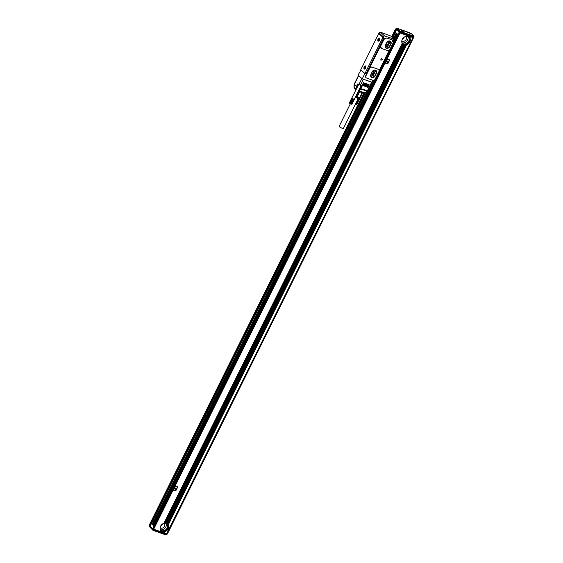 <?xml version="1.0" encoding="UTF-8"?>
<svg xmlns="http://www.w3.org/2000/svg" width="563" height="563" viewBox="0 0 563 563"><rect width="100%" height="100%" fill="white"/><g stroke="black" fill="none" stroke-linecap="round" stroke-linejoin="round"><path stroke-width="0.84" d="M395.62 39.396L394.36 39.065M393.065 38.861L394.009 39.136A1.182 0.978 132.2 0 0 393.375 39.129M393.227 39.558A1.182 0.978 -47.8 0 1 394.255 39.361L395.198 39.699L370.257 89.939L369.532 89.418M395.599 39.445L394.881 39.234L395.198 39.699M395.071 39.178L394.381 39.023M393.094 36.891L393.382 37.404L391.721 36.672L394.987 39.121M393.051 36.975L390.398 35.863A1.182 0.978 132.2 0 0 389.906 35.821M380.475 32.197L384.635 35.969A1.182 0.978 132.2 0 0 383.178 36.672L382.917 37.193L378.758 33.428L379.019 32.907A1.182 0.978 132.2 0 1 380.475 32.197L390.398 35.863M384.635 35.969L392.953 38.756M391.82 37.151L393.41 38.15L391.82 37.151M395.282 39.72L370.257 89.939M365.352 73.704L364.824 73.64L362.241 78.848L371.819 82.268L372.22 81.931A1.302 1.077 132.2 0 1 373.966 80.46L374.669 80.706L393.952 41.866L393.241 41.613A1.302 1.077 132.2 0 1 393.27 39.523L393.277 39.051M382.917 37.193L383.727 37.911L383.396 37.362M382.91 37.313L378.751 33.548L360.763 69.784L364.923 73.556L382.91 37.313L383.621 37.566M364.923 73.556L365.992 73.626L365.577 73.908M387.393 38.27A3.012 2.484 132.2 0 0 383.677 40.064L380.771 45.934A2.153 1.78 132.2 0 0 381.038 48.144A2.153 1.78 132.2 0 0 381.538 48.439L387.64 50.621A1.773 1.464 132.2 0 0 389.828 49.558L393.277 42.619A0.591 0.486 132.2 0 0 393.122 41.958A1.598 1.316 132.2 0 1 392.573 40.571A0.591 0.486 132.2 0 0 392.312 40.029L387.217 38.115A3.012 2.484 132.2 0 0 383.509 39.91L380.595 45.779A2.153 1.78 132.2 0 0 380.454 46.124L369.729 67.666A47.482 8.684 26.4 0 0 369.757 67.68A1.773 1.464 132.2 0 0 369.574 67.982L365.697 75.787A1.773 1.464 132.2 0 0 366.006 77.68M387.217 38.115L392.137 39.867A0.591 0.486 132.2 0 1 392.277 39.952L392.446 40.107M389.202 50.311L379.166 70.53M366.295 73.246L383.572 38.221L366.309 73.225M360.989 69.988L358.082 75.083L362.241 78.848M392.798 41.268A1.302 1.077 132.2 0 0 392.925 41.324L393.241 41.613M377.801 40.571A1.654 0.887 109.6 0 1 378.491 38.361A1.654 0.887 109.6 0 1 379.722 38.573A1.654 0.887 109.6 0 1 379.729 38.615A1.654 0.887 109.6 0 1 378.864 40.993A1.654 0.887 109.6 0 1 377.801 40.571M365.88 66.525A1.654 0.887 109.6 0 1 365.007 68.897A1.654 0.887 109.6 0 1 363.944 68.482A1.654 0.887 109.6 0 1 364.634 66.272A1.654 0.887 109.6 0 1 365.873 66.483A1.654 0.887 109.6 0 1 365.88 66.525A1.534 0.823 -70.4 0 0 365.521 66.089A1.534 0.823 -70.4 0 0 365.471 66.075M360.665 69.875L364.824 73.64M362.663 78.996L372.396 82.297M378.688 69.559L378.751 69.608A1.773 1.464 132.2 0 1 378.969 71.431L375.092 79.242A1.773 1.464 132.2 0 1 372.91 80.298L366.506 78.011A1.773 1.464 132.2 0 1 365.873 75.949L365.697 75.787M366.33 72.951A0.88 0.472 -70.4 0 0 366.619 72.564L383.29 38.981A0.964 0.514 -70.4 0 0 383.452 38.453M392.847 39.973A1.182 0.978 -47.8 0 0 393.22 41.444L393.65 41.599M368.906 88.912L369.419 89.376L372.692 82.529M372.783 82.613L373.586 82.895L370.222 89.665L369.419 89.376L153.178 524.99M378.294 41.057A1.534 0.823 -70.4 0 0 378.343 41.078A1.534 0.823 -70.4 0 0 378.575 41.099A1.534 0.823 -70.4 0 0 378.906 40.958M379.736 38.629A1.534 0.823 -70.4 0 0 379.378 38.178A1.534 0.823 -70.4 0 0 379.328 38.164M364.444 68.968A1.534 0.823 -70.4 0 0 364.486 68.982A1.534 0.823 -70.4 0 0 364.725 69.003A1.534 0.823 -70.4 0 0 365.049 68.862M358.666 75.611L354.359 84.274L356.59 86.294L357.801 83.859L362.108 86.209L360.897 88.644L360.538 88.447A0.887 0.472 -70.4 0 1 360.397 88.68L360.707 88.947A1.182 0.633 -70.4 0 0 360.897 88.644L367.78 90.847M369.11 84.724L363.459 82.705L363.198 83.225L369.215 85.069M368.716 85.506L363.072 83.486L362.811 84.007L368.828 85.85M368.329 86.287L362.685 84.267L362.424 84.788L368.434 86.632M367.942 87.068L361.932 85.224L368.047 87.413M373.586 82.895L372.805 82.578A1.182 0.978 -47.8 0 1 372.432 81.107M372.805 80.692A1.182 0.978 -47.8 0 1 373.839 80.495L374.543 80.748M354.254 84.534L354.247 84.619A1.182 0.978 132.2 0 1 354.359 84.274L354.331 84.246A1.182 1.042 112 0 0 354.247 84.619L356.865 86.744A0.887 0.732 132.2 0 1 356.949 86.484L358.11 84.14M370.947 74.654A1.33 1.098 132.2 0 0 372.988 74.133L374.015 72.05A1.33 1.098 132.2 0 0 373.832 70.664M385.423 45.49A1.33 1.098 132.2 0 0 387.457 44.97L388.491 42.887A1.33 1.098 132.2 0 0 388.308 41.507M371.13 76.04L373.227 75.59L375.422 71.177L374.916 70.438M385.606 46.877L387.703 46.433L389.899 42.014L389.392 41.275M370.637 75.28L372.769 70.973M370.637 75.308L371.911 77.173L374.395 76.645L373.227 75.59M372.882 70.868L375.296 70.354L376.584 72.226L374.395 76.645M376.584 72.226L375.422 71.177M385.113 46.117L387.245 41.817M387.351 41.711L389.772 41.198L391.06 43.069L388.864 47.489L386.387 48.017L385.106 46.152M388.864 47.489L387.703 46.433M391.06 43.069L389.899 42.014M373.283 81.895L373.304 82.297L373.959 81.98L373.874 81.156L373.03 81.403L373.283 81.895M393.699 40.761L393.72 41.162L394.381 40.846L394.29 40.022L393.446 40.269L393.699 40.761M369.574 67.982L369.743 68.137A1.773 1.464 132.2 0 1 371.932 67.081L378.237 69.277A47.482 8.684 26.4 0 1 371.84 66.99L369.757 67.68M380.778 60.1L382.854 59.819L381.531 58.538L380.764 60.086M358.286 90.833L358.624 90.861A0.887 0.472 -70.4 0 0 358.927 90.608L360.397 88.68M361.108 85.85L358.835 91.213L358.314 91.129L362.361 92.571M355.95 89.679L353.67 94.633M355.563 96.674A3.104 0.57 26.4 0 0 358.976 98.032A3.104 0.57 -153.6 0 0 359.264 98.018L359.975 97.793M359.623 97.673L362.136 92.621L362.544 92.67L360.046 97.723L355.753 96.287M350.517 103.838L353.036 98.764L350.503 103.698M351.798 104.232L354.401 99.348L352.023 104.134M351.981 104.183L354.409 99.292M351.769 104.246L354.373 99.362M350.636 103.768L351.938 104.19M349.44 103.092L350.362 103.627M349.496 103.247L351.629 104.261M351.882 104.19L354.331 99.377M351.819 104.19L354.275 99.377M351.734 104.176L354.204 99.369M351.643 104.155L354.127 99.362M351.544 104.127L354.036 99.341M351.432 104.092L353.93 99.313M351.312 104.056L353.817 99.278M351.185 104.007L353.698 99.236M351.052 103.951L353.578 99.194M351.009 104.064L353.529 98.982L350.918 103.895M350.89 104.014L353.444 99.137M350.777 103.831L353.311 99.081M350.77 103.958L353.17 99.018M350.39 103.775L352.888 98.884M350.228 103.557L352.755 98.814M350.27 103.712L352.79 98.638L350.102 103.486M350.158 103.648L352.621 98.743M349.982 103.409L352.494 98.666M350.045 103.578L352.565 98.504L349.869 103.339M349.764 103.268L352.262 98.518M349.672 103.198L352.156 98.448M349.588 103.135L352.058 98.384M349.517 103.071L351.974 98.321M349.454 103.015L351.903 98.258M352.375 98.595L351.755 98.032L349.398 102.952L351.847 98.201M349.384 102.923L351.805 98.152M349.363 102.881L351.755 98.068M356.646 104.331L359.187 99.208L356.865 104.232M356.822 104.282L359.243 99.447M356.611 104.345L359.215 99.461M355.485 104L356.78 104.289M355.464 104.12L356.47 104.359M356.731 104.289L359.173 99.475M356.661 104.289L359.117 99.475M356.576 104.275L359.053 99.468M356.485 104.254L358.969 99.461M356.386 104.225L358.877 99.44M356.273 104.19L358.779 99.412M356.154 104.155L358.666 99.377M356.027 104.106L358.547 99.334M355.893 104.049L358.42 99.292M355.858 104.162L358.378 99.081L355.76 103.993M355.732 104.113L358.286 99.236M355.619 103.93L358.152 99.179M355.612 104.056L358.04 98.94M359.18 99.187L358.378 99.081M358.279 98.448L343.395 128.441A2.365 0.429 -153.6 0 1 341.72 128.068A2.365 0.429 -153.6 0 1 339.419 126.738A2.365 0.429 -153.6 0 1 339.158 126.337L350.313 103.866M358.596 84.577L351.769 98.103M350.643 103.902L353.029 98.954M359.145 98.032L359.124 98.089A2.956 0.542 -153.6 0 1 359.081 98.131L358.631 98.426A2.681 0.493 -153.6 0 1 356.175 97.688A2.681 0.493 -153.6 0 1 355.288 97.223M359.884 97.821L359.208 99.257M354.338 99.081L353.529 98.982M359.081 98.131A2.956 0.542 -153.6 0 1 356.372 97.322A2.956 0.542 -153.6 0 1 355.471 96.857M364.535 67.314L365.197 66.779L364.972 67.553M378.392 39.41L379.054 38.875L378.822 39.642M365.218 67.82L364.648 68.179M364.683 67.447L364.528 68.137M379.075 39.917L378.505 40.269M378.54 39.544L378.378 40.226M393.72 41.162L394.072 40.74M394.381 40.846L393.945 40.627M394.135 39.966L394.114 40.48M373.304 82.297L373.656 81.874M373.959 81.98L373.529 81.762M373.719 81.1L373.698 81.614M362.269 92.571A3.667 0.669 -153.6 0 1 361.643 92.445A3.667 0.669 -153.6 0 1 360.172 91.924A3.667 0.669 -153.6 0 1 359.194 91.473M358.912 91.375L359.68 91.748L357.167 96.801M360.116 91.903L359.68 91.748M371.608 82.247L367.301 90.932A1.182 0.633 -70.4 0 1 367.111 91.234L364.958 92.923L359.236 90.882L360.707 88.947L367.533 91.41A1.182 1.182 0 0 0 367.864 91.009L372.178 82.325M360.151 97.153L360.046 97.723M362.136 92.621L361.713 92.473M358.891 91.368L356.379 96.421M356.949 86.484L356.59 86.294A1.182 0.978 132.2 0 0 356.478 86.639L356.034 89.13L354.162 87.434L354.591 87.328L354.162 87.434L354.247 84.619M364.627 68.975A1.534 0.823 -70.4 0 0 365.753 67.574A1.534 0.823 -70.4 0 0 365.429 66.054A1.534 0.823 -70.4 0 0 365.19 66.033A1.534 0.823 -70.4 0 0 364.071 67.433A1.534 0.823 -70.4 0 0 364.395 68.953A1.534 0.823 -70.4 0 0 364.627 68.975M378.484 41.064A1.534 0.823 -70.4 0 0 379.603 39.663A1.534 0.823 -70.4 0 0 379.279 38.15A1.534 0.823 -70.4 0 0 379.047 38.129A1.534 0.823 -70.4 0 0 377.928 39.523A1.534 0.823 -70.4 0 0 378.252 41.043A1.534 0.823 -70.4 0 0 378.484 41.064M375.148 75.892L376.443 73.289A2.66 2.196 132.2 0 0 376.112 70.558A2.66 2.196 132.2 0 0 372.206 71.775L370.918 74.379A2.66 2.196 132.2 0 0 371.249 77.103A2.66 2.196 132.2 0 0 375.148 75.892L376.373 73.218A2.66 2.196 132.2 0 0 376.077 70.523M371.207 77.068A2.66 2.196 132.2 0 0 375.078 75.822M389.624 46.729L390.919 44.125A2.66 2.196 132.2 0 0 390.588 41.402A2.66 2.196 132.2 0 0 386.682 42.612L385.388 45.216A2.66 2.196 132.2 0 0 385.718 47.946A2.66 2.196 132.2 0 0 389.624 46.729L390.842 44.062A2.66 2.196 132.2 0 0 390.546 41.366M385.683 47.911A2.66 2.196 132.2 0 0 386.267 48.249A2.66 2.196 132.2 0 0 389.554 46.666M381.355 58.594L380.701 59.959M369.743 68.137L365.873 75.949M378.751 69.608A1.773 1.464 132.2 0 0 378.336 69.362M378.632 69.502L378.237 69.277M380.433 46.11A47.482 8.684 26.4 0 0 380.454 46.124L381.461 48.369M408.478 35.99L400.004 32.964L153.685 529.178L159.892 531.402L160.532 530.121A4.729 3.906 -47.8 0 1 163.91 523.301L402.2 43.281A4.729 3.906 -47.8 0 1 405.585 36.461L405.839 36.391A4.729 3.906 132.2 0 1 406.268 36.306L406.507 36.285A4.729 3.906 132.2 0 1 406.901 36.264L407.119 36.271A4.729 3.906 132.2 0 1 407.485 36.313L407.689 36.356A4.729 3.906 132.2 0 1 408.027 36.447L408.217 36.511A4.729 3.906 -47.8 0 1 408.534 36.658L408.808 36.109L408.217 36.511M406.219 35.188L405.585 36.461M173.495 490.282L175.607 486.129L173.453 489.979L175.811 490.816L177.619 487.171L175.628 486.158M177.584 486.868L175.607 486.129M385.416 63.295L387.555 59.171L385.402 63.014L387.759 63.851L389.568 60.206L387.576 59.192M389.505 59.882L387.555 59.171M402.2 43.281L163.91 523.301M408.808 36.109L410.547 36.729L409.913 38.01A4.729 3.906 -47.8 0 1 406.528 44.822L168.246 524.85A4.729 3.906 132.2 0 1 164.86 531.669L164.6 531.739A4.729 3.906 132.2 0 1 164.178 531.817L163.939 531.845A4.729 3.906 132.2 0 1 163.544 531.866L163.326 531.852A4.729 3.906 132.2 0 1 162.96 531.817L162.756 531.775A4.729 3.906 132.2 0 1 162.411 531.683L162.228 531.62A4.729 3.906 132.2 0 1 161.905 531.472L161.736 531.381A4.729 3.906 132.2 0 1 161.44 531.183L161.285 531.057A4.729 3.906 132.2 0 1 161.208 530.993A4.729 3.906 132.2 0 1 161.018 530.803L160.877 530.642A4.729 3.906 132.2 0 1 160.652 530.325L159.892 531.402M406.528 44.822L406.275 44.892A4.729 3.906 132.2 0 1 405.846 44.977L405.613 45.005A4.729 3.906 132.2 0 1 405.212 45.019L404.994 45.012A4.729 3.906 132.2 0 1 404.628 44.97L404.424 44.934A4.729 3.906 132.2 0 1 404.086 44.843L403.896 44.773A4.729 3.906 132.2 0 1 403.58 44.632L403.404 44.533A4.729 3.906 132.2 0 1 403.115 44.343L402.981 44.231A4.729 3.906 132.2 0 1 402.883 44.146A4.729 3.906 132.2 0 1 402.693 43.963L402.552 43.801A4.729 3.906 132.2 0 1 402.32 43.485L163.967 523.252M164.058 523.224L164.171 523.238A4.729 3.906 132.2 0 1 164.6 523.154L164.832 523.126A4.729 3.906 132.2 0 1 165.226 523.111L165.445 523.118A4.729 3.906 132.2 0 1 165.818 523.154L166.015 523.196A4.729 3.906 132.2 0 1 166.359 523.287L403.938 44.766M161.088 530.874A4.729 3.906 132.2 0 0 162.074 531.43A4.729 3.906 132.2 0 0 167.464 529.347A4.729 3.906 132.2 0 0 167.422 523.857M164.656 531.69L164.065 532.872L166.711 533.752L413.038 37.538L166.585 533.787M164.065 532.872L159.927 531.395M153.685 529.178L152.876 528.509M150.215 525.962L149.265 525.23M400.004 32.964L399.146 32.295L400.363 32.76M409.02 36.954L409.35 36.285L409.16 37.074A4.729 3.906 -47.8 0 1 409.231 37.137A4.729 3.906 -47.8 0 1 409.421 37.327L409.843 36.475M410.547 36.729L412.904 37.573M403.207 33.78L413.038 37.538M396.176 29.22L395.536 29.023L391.82 36.504M396.542 29.748L395.536 29.023M402.763 44.034A4.729 3.906 132.2 0 0 403.741 44.583A4.729 3.906 132.2 0 0 409.132 42.506A4.729 3.906 132.2 0 0 409.097 37.017L409.421 36.306M402.32 43.485L164.171 523.238M402.552 43.801L164.6 523.154M402.573 43.837L164.67 523.09M402.693 43.963L164.832 523.126M165.29 523.069L402.981 44.231L165.226 523.111M403.115 44.343L165.445 523.118M403.404 44.533L165.818 523.154M403.439 44.54L165.867 523.133M403.58 44.632L166.015 523.196M403.896 44.773L166.359 523.287M406.324 44.843L168.126 524.646A4.729 3.906 132.2 0 0 167.894 524.329L167.753 524.167A4.729 3.906 132.2 0 0 167.563 523.977A4.729 3.906 132.2 0 0 167.485 523.914L167.331 523.787A4.729 3.906 132.2 0 0 167.042 523.597L166.866 523.499A4.729 3.906 132.2 0 0 166.549 523.358L166.402 523.273M160.117 527.834A4.434 3.659 132.2 0 0 161.159 530.55A4.434 3.659 132.2 0 0 162.2 531.169A4.434 3.659 132.2 0 0 167.302 529.143A4.434 3.659 132.2 0 0 167.12 523.977A4.434 3.659 132.2 0 0 166.078 523.358A4.434 3.659 132.2 0 0 164.312 523.203M162.228 531.62L161.968 532.141M162.271 531.606L162.01 532.126M161.905 531.472L161.637 532.021M161.771 531.381L161.49 531.944M161.736 531.381L161.447 531.951M161.44 531.183L161.117 531.838M161.314 531.078L160.976 531.761M161.285 531.057L160.934 531.768M161.018 530.803L160.603 531.648M160.898 530.684L160.455 531.571M160.877 530.642L160.413 531.585M160.652 530.325L160.082 531.465M164.6 531.739L164.037 532.88M164.178 531.817L163.706 532.76M164.009 531.789L163.566 532.682M163.939 531.845L163.516 532.689M163.544 531.866L163.193 532.577M163.383 531.817L163.045 532.499M163.326 531.852L163.003 532.507M162.96 531.817L162.672 532.387M162.806 531.754L162.531 532.309M162.756 531.775L162.482 532.324M162.411 531.683L162.151 532.204M397.886 34.491L395.479 39.333M370.348 89.967L154.023 525.758M397.274 33.942L394.797 38.924M369.673 89.545L153.41 525.202M369.476 89.397L153.213 525.054L369.567 89.447L153.298 525.131L154.135 525.863M394.691 38.826L397.168 33.843L394.698 38.833M153.213 528.882L152.664 528.692L153.959 526.088L151.334 523.71L153.22 525.033M397.084 33.773L394.614 38.756M397.042 33.731L394.564 38.713M396.964 33.66L394.494 38.65M369.342 89.306L153.101 524.92M396.697 33.414L394.22 38.404M369.075 89.06L152.833 524.674M396.239 32.999L393.762 37.988M367.055 91.79L152.369 524.259M395.479 32.316L393.178 36.961M365.267 93.177L151.517 523.773M395.402 32.246L392.953 37.179M365.113 93.254L151.419 523.738M164.86 530.311A4.793 3.955 132.2 0 0 167.148 527.897A4.793 3.955 132.2 0 0 167.246 527.679M406.535 43.471A4.793 3.955 132.2 0 0 408.815 41.05A4.793 3.955 132.2 0 0 408.921 40.839M156.81 530.297L157.19 530.43M413.812 37.137L167.331 534.069L157.119 530.578M413.911 37.334L413.158 37.221L414.016 36.729L413.207 37.207M164.86 531.669L164.227 532.943M409.913 38.01L410.364 36.665M410.033 36.546L409.561 37.489A4.729 3.906 -47.8 0 1 409.794 37.805M409.512 36.363L409.16 37.074M408.998 36.173L408.71 36.75A4.729 3.906 -47.8 0 1 408.998 36.947M408.288 35.926L408.027 36.447M407.957 35.807L407.689 36.356M407.774 35.736L407.485 36.313M407.443 35.624L407.119 36.271M407.253 35.553L406.901 36.264M406.922 35.434L406.507 36.285M406.739 35.37L406.268 36.306M406.409 35.251L405.839 36.391M401.785 40.993A4.434 3.659 132.2 0 0 402.834 43.703A4.434 3.659 132.2 0 0 403.868 44.322A4.434 3.659 132.2 0 0 408.977 42.302A4.434 3.659 132.2 0 0 408.787 37.13A4.434 3.659 132.2 0 0 407.746 36.511A4.434 3.659 132.2 0 0 405.986 36.363M175.923 489.627L174.607 488.36L175.945 489.648L176.754 488.093L174.607 488.36M387.872 62.662L386.654 61.198L387.893 62.683L388.702 61.128L386.654 61.198M404.086 44.843L166.549 523.358M404.424 44.934L166.866 523.499M404.48 44.906L166.901 523.499M404.628 44.97L167.042 523.597M404.994 45.012L167.331 523.787M405.057 44.97L167.359 523.808M405.212 45.019L167.485 523.914M405.613 45.005L167.753 524.167M405.677 44.949L167.774 524.202M405.846 44.977L167.894 524.329M406.275 44.892L168.126 524.646M160.891 530.269A4.434 3.659 132.2 0 0 161.63 530.649A4.434 3.659 132.2 0 0 166.599 528.819A4.434 3.659 132.2 0 0 166.817 523.738M399.23 31.992L398.013 34.582M397.957 34.561L395.332 32.182L396.605 29.614M150.215 525.969L149.209 525.61L153.312 529.333L166.578 533.956M152.664 528.692L150.039 526.314L151.334 523.71M409.132 33.02L409.442 32.654L409.132 33.02L409.442 32.654L397.021 28.22L395.789 28.875L399.899 32.591L413.158 37.221M408.485 36.891A4.434 3.659 -47.8 0 1 408.266 41.979A4.434 3.659 -47.8 0 1 403.305 43.808A4.434 3.659 -47.8 0 1 402.566 43.428M176.754 488.093L174.636 488.381M388.702 61.128L386.675 61.219M152.96 530.304L148.949 526.131L153.023 530.318L153.059 529.853L153.023 530.318L165.438 534.744L166.374 534.463L165.663 534.695L166.62 533.97L413.207 37.235M153.312 529.333L153.059 529.853L166.141 534.519L165.438 534.744L166.402 533.998M148.949 526.131L149.209 525.61M162.566 523.942A2.956 2.442 -47.8 0 1 160.68 526.018M414.016 36.729L413.791 35.877A0.591 0.486 -47.8 0 0 413.65 35.793L411.307 33.674A0.591 0.486 -47.8 0 1 411.447 33.752L396.859 28.15L400.638 31.5L413.059 35.926L412.982 37.264M400.638 31.5L399.899 32.591M404.234 37.102A2.956 2.442 -47.8 0 1 402.355 39.178M160.525 529.741A4.729 3.906 132.2 0 0 165.029 528.066A4.729 3.906 132.2 0 0 166.254 523.421M402.2 42.901A4.729 3.906 132.2 0 0 406.697 41.226A4.729 3.906 132.2 0 0 407.922 36.581M413.059 35.926L413.242 36.743L400.152 32.07L396.049 28.354M405.775 36.398A2.956 2.442 -47.8 0 1 405.789 36.412A2.956 2.442 -47.8 0 1 405.916 39.86A2.956 2.442 -47.8 0 1 402.51 41.205A2.956 2.442 -47.8 0 1 401.82 40.796A2.956 2.442 -47.8 0 1 401.813 40.789M160.145 527.63A2.956 2.442 132.2 0 0 160.152 527.637A2.956 2.442 132.2 0 0 160.842 528.052A2.956 2.442 132.2 0 0 164.241 526.701A2.956 2.442 132.2 0 0 164.122 523.252A2.956 2.442 132.2 0 0 164.1 523.238M409.442 32.654L410.138 33.034L409.85 33.414M402.235 30.831L403.312 31.612L402.2 31.31L401.123 30.529L402.235 30.831M379.019 32.907L383.178 36.672M361.882 78.524L358.786 84.753M363.325 79.292L360.221 85.541M368.849 85.245L369.039 84.703M368.462 86.026L368.652 85.485M368.075 86.808L368.265 86.266M367.688 87.589L367.878 87.047M371.756 73.021L372.988 74.133M372.805 70.945L374.015 72.05M386.232 43.858L387.457 44.97M387.274 41.789L388.491 42.887M372.826 82.261A0.873 0.718 -47.8 0 1 373.994 80.966M393.241 41.127A0.873 0.718 -47.8 0 1 394.41 39.832M372.776 82.205A0.873 0.718 -47.8 0 1 374.113 81.093A0.873 0.718 -47.8 0 1 372.776 82.205M393.192 41.071A0.873 0.718 -47.8 0 1 394.529 39.959A0.873 0.718 -47.8 0 1 393.192 41.071M372.917 82.17A0.753 0.619 -47.8 0 1 374.071 81.213A0.753 0.619 -47.8 0 1 372.917 82.17M393.333 41.036A0.753 0.619 -47.8 0 1 394.487 40.079A0.753 0.619 -47.8 0 1 393.333 41.036M356.499 88.799L356.865 86.744M361.72 86.069L360.538 88.447M356.076 89.658A1.182 0.978 132.2 0 1 356.034 89.13L356.288 89.228M358.835 91.213A1.182 0.633 -70.4 0 0 359.236 90.882L358.927 90.608M362.051 92.423A3.842 0.704 -153.6 0 1 359.968 91.678M364.958 92.923A1.182 0.633 109.6 0 1 364.254 93.282A1.182 0.633 109.6 0 1 364.134 93.212M354.162 87.434A1.182 0.978 132.2 0 0 354.43 88.3L356.027 89.749M354.81 84.161L354.331 84.246M399.646 32.774L153.326 528.988M406.247 35.173L405.634 36.412M160.575 530.233L159.991 531.416M164.741 531.662L164.136 532.894M399.174 32.344L152.855 528.558M397.443 34.097L394.973 39.079M369.842 89.7L153.579 525.356M396.394 29.691L392.714 37.095M364.796 93.338L150.068 525.905M396.035 29.494L392.348 36.919M364.352 93.31L149.709 525.708M395.564 29.072L391.855 36.539M363.775 93.106L149.237 525.286M406.31 35.202L405.726 36.384M410.455 36.679L409.843 37.911M410.392 36.658L409.801 37.841M409.941 36.496L409.484 37.404M409.871 36.468L409.435 37.348M408.9 36.123L408.618 36.694M408.837 36.102L408.562 36.658M408.386 35.941L408.126 36.461M408.316 35.919L408.062 36.44M407.865 35.758L407.591 36.313M407.802 35.729L407.521 36.299M407.352 35.568L407.014 36.243M407.281 35.546L406.936 36.236M406.831 35.385L406.395 36.257M406.767 35.363L406.317 36.271M406.416 44.822L168.175 524.751M167.105 534.104L166.374 534.463M413.65 35.793L413.27 35.877M413.791 35.877L411.447 33.752A0.591 0.486 -47.8 0 1 411.546 33.886M410.138 33.034L411.307 33.674M372.699 82.128C372.361 81.199 372.783 80.805 373.952 80.931L374.113 81.1C374.254 82.184 373.832 82.578 372.861 82.297L372.699 82.128M393.115 40.993C392.784 40.064 393.199 39.67 394.374 39.797L394.536 39.966C394.677 41.05 394.255 41.444 393.277 41.162L393.115 40.993M360.96 85.801L354.366 99.158M359.074 91.417L362.326 92.585M362.305 92.585L364.254 93.282A1.182 1.182 0 0 0 365.38 93.099L367.533 91.41M358.518 75.477L354.247 84.084A1.182 1.182 0 0 0 354.12 84.577L354.043 87.392A1.182 1.182 0 0 0 354.43 88.3M395.339 39.713L370.398 89.96M393.03 37.32L395.057 39.157M389.188 35.321L389.624 35.722M399.146 32.295L152.826 528.509M363.726 93.092L149.209 525.237M152.981 530.318L165.543 534.801M166.908 534.498L165.768 534.744"/></g></svg>
